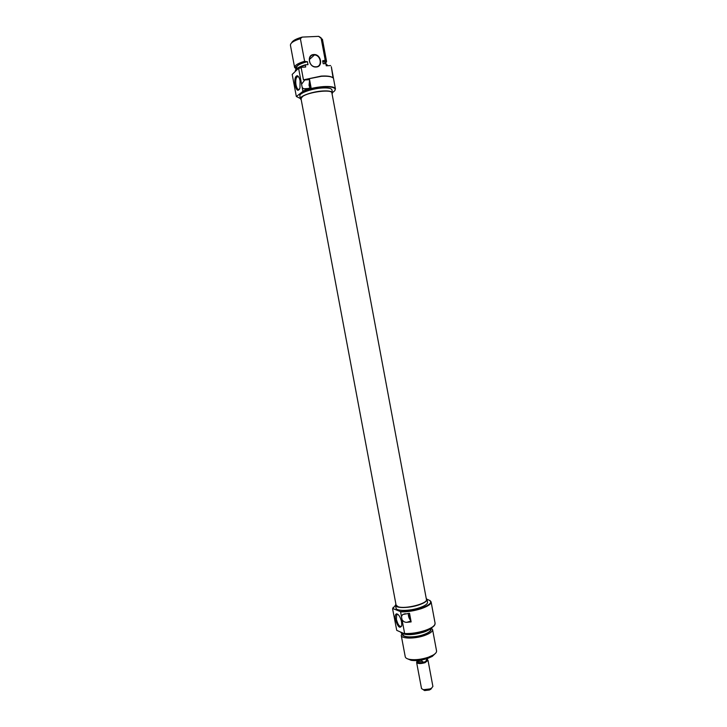 <?xml version="1.0" encoding="UTF-8"?>
<svg xmlns="http://www.w3.org/2000/svg" width="727" height="727" viewBox="0 0 727 727"><rect width="100%" height="100%" fill="white"/><g stroke="black" fill="none" stroke-linecap="round" stroke-linejoin="round"><path stroke-width="1.09" d="M302.432 96.636C308.266 91.947 332.039 88.994 331.894 92.938L426.431 599.493C428.03 603.483 405.257 609.38 398.169 606.763L396.097 605.164L301.023 98.708L302.432 96.636M309.956 81.706L309.729 84.795L310.892 86.722M306.894 88.785C304.886 89.466 303.313 88.976 302.159 87.322L301.578 84.232L304.767 79.979L309.384 78.689L311.065 87.658L306.894 88.785M309.593 79.806L309.048 85.368L309.975 87.931M313.81 54.543C321.107 53.862 323.533 66.875 316.145 67.011C308.83 67.756 306.376 54.634 313.81 54.543M315.972 66.811C322.597 66.72 321.107 55.188 314.446 54.952L313.755 54.943C307.185 54.979 308.521 66.411 315.136 66.793L315.972 66.811M332.439 92.529C334.738 91.129 335.61 89.903 335.056 88.839C333.875 87.222 329.949 86.604 323.297 86.986C315.682 87.613 308.811 89.139 302.677 91.566L302.859 91.066C309.039 88.694 315.872 87.204 323.351 86.595C330.113 86.213 334.084 86.84 335.292 88.485L334.947 90.366M331.339 66.875L333.057 77.916C331.385 76.508 327.513 75.962 321.434 76.299L303.459 79.843L321.261 76.09C326.923 75.781 330.658 76.244 332.484 77.489M295.08 85.204C294.371 79.434 295.098 76.262 297.252 75.708C298.488 76.099 299.424 77.816 300.06 80.861L299.978 87.922C298.288 91.784 296.652 90.875 295.08 85.204M298.524 76.698L296.898 76.889C295.753 78.598 295.462 81.279 296.016 84.932C296.898 88.721 298.07 90.139 299.524 89.176M301.214 99.772L300.415 98.817C299.433 96.173 312.219 91.611 322.588 90.984C328.622 90.648 331.93 91.257 332.493 92.82L332.094 94.001M300.415 98.817L299.869 95.891C298.87 93.21 311.656 88.621 322.034 88.012C328.077 87.676 331.376 88.303 331.948 89.884L332.493 92.82M303.459 79.843L301.16 67.602L298.643 68.565L301.578 84.232M302.159 87.322L302.859 91.066M298.643 68.565L301.16 67.602M295.807 66.975L296.18 68.965L294.608 67.484L294.68 66.73C295.562 64.821 298.879 62.995 304.613 61.268L300.378 38.685C293.699 40.803 290.382 42.993 290.427 45.247L294.608 67.484M325.033 63.285L324.914 61.704L322.634 60.795L324.86 62.386L325.096 63.64M295.344 70.637C295.744 68.638 299.106 66.684 305.422 64.785L307.984 64.639L307.43 61.659L306.849 61.695C300.76 63.313 297.216 65.112 296.234 67.075L296.698 68.574M296.707 68.647L296.525 67.693C296.652 65.548 300.287 63.54 307.43 61.659M301.232 67.293L305.694 67.029L305.331 65.094C298.643 67.138 295.307 69.183 295.316 71.246M302.677 91.566L296.343 96.537L292.19 74.427L298.497 68.347M322.452 39.431L318.653 36.35L320.243 37.259M327.295 65.357L325.714 63.603L327.032 64.712M304.613 61.268L306.849 61.695M291.645 42.838C292.536 40.703 296.071 38.785 302.241 37.095L300.378 38.685M318.653 36.35L302.241 37.095M321.034 37.731L325.205 60.105L326.577 61.495L325.469 63.622M322.634 60.795L323.188 63.749L325.714 63.603M325.914 63.894L326.269 65.812L330.631 65.557M296.634 96.636L300.36 98.527M323.206 60.759L325.205 60.105M409.664 614.042L409.265 616.114L410.573 618.868M395.497 605.218L392.816 608.563L393.207 607.299M429.893 600.429L431.102 601.874C431.193 604.119 427.803 606.418 420.933 608.772C413.881 610.962 407.102 611.998 400.577 611.898L400.232 611.489C406.729 611.671 413.572 610.653 420.742 608.435C431.356 604.419 433.446 601.383 427.003 599.321M401.595 621.976L401.777 625.529C399.932 629.073 397.814 627.028 395.433 619.413C394.897 616.06 395.279 614.197 396.588 613.824C398.705 614.297 400.377 617.014 401.595 621.976M398.023 614.442L396.66 614.842L396.388 619.34C397.942 624.947 399.686 627.201 401.649 626.111L401.686 626.056M402.649 633.826C400.804 637.543 413.927 638.197 423.568 634.771C429.53 632.581 431.902 630.518 430.684 628.573M400.841 632.454L401.349 633.09C405.857 635.443 413.29 635.144 423.677 632.172C427.403 630.891 429.911 629.509 431.202 628.037L432.574 629.564C432.683 631.572 429.939 633.581 424.359 635.58C414.753 638.978 401.404 638.842 401.24 635.434L401.976 633.517M400.632 632.054L401.195 632.835C405.73 635.198 413.218 634.889 423.668 631.908L430.675 628.328M435.046 624.002L434.746 624.929C433.546 626.965 430.293 628.9 424.995 630.745C417.916 633.008 411.118 634.017 404.585 633.78L404.639 633.544C411.173 633.753 417.961 632.726 424.995 630.473C430.32 628.628 433.592 626.683 434.801 624.638L435.082 623.203L431.102 601.874M435.282 653.537L432.301 656.381L427.976 658.326C421.86 660.316 416.262 660.988 411.182 660.334L407.393 658.771M401.24 635.434L405.248 656.763C405.53 658.053 407.084 658.944 409.91 659.434C415.499 660.152 421.66 659.407 428.403 657.217L433.156 655.082C435.618 653.6 436.754 652.21 436.554 650.901L432.574 629.564M426.213 598.321L427.022 599.384C427.085 601.202 424.304 603.074 418.67 604.991C408.983 608.254 395.606 608.372 395.506 605.282L395.879 604.001M427.022 599.384L427.549 602.21C427.621 604.046 424.841 605.927 419.206 607.854C409.528 611.134 396.142 611.225 396.033 608.108L395.506 605.282M404.585 633.78L396.733 630.354L392.58 608.726M430.566 628.682L430.702 629.373C430.793 631.145 428.357 632.926 423.396 634.698C414.899 637.697 403.076 637.588 402.922 634.571L402.794 633.88M401.458 616.578L402.649 614.533L409.519 613.27L411.137 621.912L406.911 622.312C404.848 622.448 403.212 621.521 402.013 619.549L400.577 611.898M404.639 633.544L402.013 619.549M400.232 611.489L392.816 608.563M408.338 613.415C408.229 616.405 409.092 618.831 410.909 620.704M427.331 659.625L428.012 660.334L425.031 662.679C420.542 663.924 417.743 663.851 416.626 662.461L417.007 661.561M427.567 658.471L425.495 661.588L423.659 662.233C420.651 662.933 418.552 662.897 417.353 662.133L417.116 661.743M431.72 688.069L429.521 689.978L424.632 690.568L423.196 689.669M416.626 662.461L421.524 688.578L423.414 689.714L429.939 688.923L431.529 688.187L432.892 686.452L428.012 660.334M427.294 659.834L425.495 661.588L423.659 662.233L421.96 661.234C419.297 661.634 417.498 661.479 416.544 660.788L416.371 660.57M426.631 659.598L426.485 658.816M421.724 659.952L421.96 661.234M309.548 79.543L305.213 79.825M410.964 620.976L406.911 622.312M309.293 59.614L314.446 54.952M297.97 76.435L297.252 75.708M298.579 76.789L296.898 76.889M335.447 88.894L331.321 66.748M296.234 67.075L294.68 66.73M326.577 61.495L322.424 39.258M327.368 65.748L327.277 65.266M324.914 61.704L326.232 60.832M307.821 88.512L303.768 88.785M309.575 79.67L304.767 79.979M411.182 660.334L409.91 659.434M432.301 656.381L433.156 655.082M397.996 614.415L396.66 614.842M397.424 614.333L396.588 613.824M405.248 613.688L402.649 614.533M424.632 690.568L423.414 689.714M427.212 660.289L427.476 658.744M430.711 689.423L431.529 688.187M417.353 662.133L416.544 660.788"/></g></svg>
